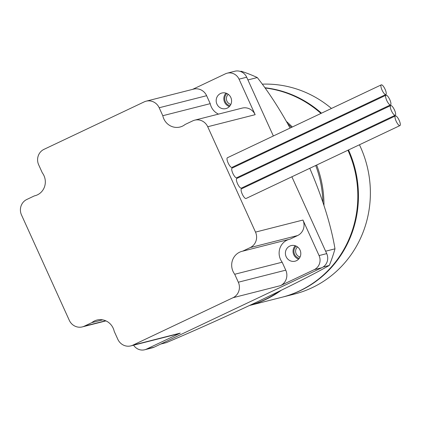 <?xml version="1.0" encoding="UTF-8"?>
<svg xmlns="http://www.w3.org/2000/svg" width="421" height="421" viewBox="0 0 421 421"><rect width="100%" height="100%" fill="white"/><g stroke="black" fill="none" stroke-linecap="round" stroke-linejoin="round"><path stroke-width="0.63" d="M395.461 115.901A5.341 1.552 64.7 0 0 395.377 115.933A5.341 1.552 64.7 0 0 396.198 121.285A5.341 1.552 64.7 0 0 399.866 125.611A5.341 1.552 64.7 0 0 399.95 125.584A5.341 1.552 64.7 0 0 399.129 120.232A5.341 1.552 64.7 0 0 395.461 115.901M241.565 188.808A5.341 1.552 64.7 0 0 241.48 188.84A5.341 1.552 64.7 0 0 242.296 194.192A5.341 1.552 64.7 0 0 245.969 198.517A5.341 1.552 64.7 0 0 246.048 198.491A5.341 1.552 64.7 0 0 246.127 198.444M381.368 84.826A5.341 1.552 64.7 0 0 381.284 84.858A5.341 1.552 64.7 0 0 382.1 90.21A5.341 1.552 64.7 0 0 385.773 94.541A5.341 1.552 64.7 0 0 385.852 94.509A5.341 1.552 64.7 0 0 385.036 89.157A5.341 1.552 64.7 0 0 381.368 84.826M227.466 157.733A5.341 1.552 64.7 0 0 227.382 157.764A5.341 1.552 64.7 0 0 228.203 163.116A5.341 1.552 64.7 0 0 231.871 167.447A5.341 1.552 64.7 0 0 231.955 167.416A5.341 1.552 64.7 0 0 232.029 167.369M386.062 95.188A5.341 1.552 64.7 0 0 385.983 95.214A5.341 1.552 64.7 0 0 386.799 100.566A5.341 1.552 64.7 0 0 390.467 104.897A5.341 1.552 64.7 0 0 390.551 104.866A5.341 1.552 64.7 0 0 389.735 99.514A5.341 1.552 64.7 0 0 386.062 95.188M232.166 168.095A5.341 1.552 64.7 0 0 232.082 168.121A5.341 1.552 64.7 0 0 232.902 173.473A5.341 1.552 64.7 0 0 236.57 177.804A5.341 1.552 64.7 0 0 236.655 177.773A5.341 1.552 64.7 0 0 236.728 177.73M390.762 105.545A5.341 1.552 64.7 0 0 390.677 105.576A5.341 1.552 64.7 0 0 391.498 110.928A5.341 1.552 64.7 0 0 395.166 115.254A5.341 1.552 64.7 0 0 395.251 115.222A5.341 1.552 64.7 0 0 394.435 109.87A5.341 1.552 64.7 0 0 390.762 105.545M236.865 178.451A5.341 1.552 64.7 0 0 236.781 178.483A5.341 1.552 64.7 0 0 237.597 183.835A5.341 1.552 64.7 0 0 241.27 188.161A5.341 1.552 64.7 0 0 241.354 188.129A5.341 1.552 64.7 0 0 241.428 188.087M286.143 256.694A8.046 7.683 -104.3 0 0 295.084 261.194A8.046 7.683 -104.3 0 0 300.057 250.1A8.046 7.683 -104.3 0 0 291.116 245.601A8.046 7.683 -104.3 0 0 286.143 256.694M295.226 245.732A8.046 7.683 -104.3 0 0 293.795 254.747A8.046 7.683 -104.3 0 0 298.626 259.115M216.926 104.108A8.046 7.683 -104.3 0 0 225.867 108.607A8.046 7.683 -104.3 0 0 230.84 97.514A8.046 7.683 -104.3 0 0 221.904 93.015A8.046 7.683 -104.3 0 0 216.926 104.108M226.009 93.152A8.046 7.683 -104.3 0 0 224.577 102.161A8.046 7.683 -104.3 0 0 229.408 106.529M105.96 320.891L82.348 326.891A11.746 11.22 -104.3 0 1 69.297 320.323L21.503 214.963A11.746 11.22 -104.3 0 1 26.812 199.47L34.38 195.881A14.593 13.94 -104.3 0 0 34.948 195.754A14.593 13.94 -104.3 0 0 43.968 175.631A14.593 13.94 -104.3 0 0 42.295 172.799L38.685 164.843A11.746 11.22 -104.3 0 1 43.994 149.35L144.187 101.887A11.746 11.22 -104.3 0 1 146.134 101.182A11.746 11.22 -104.3 0 1 159.185 107.755L162.795 115.712A14.593 13.94 -104.3 0 0 180.041 127.016A14.593 13.94 -104.3 0 0 185.151 124.458L192.718 120.874A11.746 11.22 -104.3 0 1 194.67 120.169A11.746 11.22 -104.3 0 1 207.721 126.742L255.51 232.103L302.952 220.046A11.746 11.22 75.7 0 1 297.636 235.539L290.074 239.123L242.633 251.179A14.593 13.94 -104.3 0 0 242.07 251.311A14.593 13.94 -104.3 0 0 234.718 274.266L238.328 282.223L285.764 270.161A11.746 11.22 75.7 0 1 280.454 285.654L314.234 269.656A10.678 10.199 -104.3 0 0 319.065 255.568L302.952 220.046M102.682 319.855L91.862 322.607L84.295 326.191L105.666 320.76M133.61 345.188A10.678 10.199 -104.3 0 0 144.713 349.762A10.678 10.199 -104.3 0 0 146.487 349.12L180.267 333.116A11.746 11.22 75.7 0 1 178.315 333.821L130.878 345.883A11.746 11.22 -104.3 0 1 117.827 339.31L114.217 331.353A14.593 13.94 -104.3 0 0 113.186 328.217A14.593 13.94 -104.3 0 0 96.972 320.049A14.593 13.94 -104.3 0 0 91.862 322.607M144.713 349.762L152.36 347.814A10.678 10.199 -104.3 0 0 154.133 347.178L321.886 267.709A10.678 10.199 -104.3 0 0 326.717 253.621L291.864 176.788M287.448 167.063L287.164 166.432M282.749 156.701L282.465 156.07M278.049 146.345L277.765 145.713M273.355 135.988L246.69 77.217A10.678 10.199 -104.3 0 0 234.829 71.238L227.177 73.186A10.678 10.199 -104.3 0 0 225.403 73.822L192.565 89.378M194.67 120.169L242.107 108.113A11.746 11.22 75.7 0 1 255.158 114.686L239.044 79.159A10.678 10.199 -104.3 0 0 227.177 73.186M130.878 345.883A11.746 11.22 -104.3 0 0 132.831 345.178L233.018 297.715A11.746 11.22 -104.3 0 0 238.328 282.223M82.348 326.891A11.746 11.22 -104.3 0 0 84.295 326.191M297.636 235.539L250.2 247.595L242.633 251.179M250.2 247.595A11.746 11.22 -104.3 0 0 255.51 232.103M146.134 101.182L193.571 89.126A11.746 11.22 75.7 0 1 206.627 95.699L210.232 103.655L162.795 115.712M210.232 103.655A14.593 13.94 -104.3 0 0 218.488 114.117M288.943 239.407A14.593 13.94 -104.3 0 0 282.159 262.204L285.764 270.161M282.159 262.204L234.718 274.266M35.506 195.597L34.38 195.881M249.579 305.441A106.787 102.014 -104.3 0 0 279.223 291.269M322.907 202.333A106.787 102.014 -104.3 0 0 315.703 165.495M249.453 305.499A106.787 102.014 -104.3 0 0 281.302 290.258M323.954 205.474A106.787 102.014 -104.3 0 0 316.65 165.043M230.05 105.76A7.12 6.799 75.7 0 1 225.377 101.782A7.12 6.799 75.7 0 1 226.94 93.515M230.855 104.392A5.768 5.51 75.7 0 1 228.303 94.341M299.268 258.347A7.12 6.799 75.7 0 1 294.595 254.368A7.12 6.799 75.7 0 1 296.152 246.101M300.073 256.973A5.768 5.51 75.7 0 1 297.515 246.922M249.395 305.525L281.828 297.279A106.787 102.014 -104.3 0 0 347.941 150.223M282.133 297.2A106.787 102.014 -104.3 0 0 282.444 297.126A106.787 102.014 -104.3 0 0 348.504 149.955M282.444 297.126L294.379 294.09A106.787 102.014 -104.3 0 0 360.408 146.85A106.787 102.014 -104.3 0 0 359.439 144.777M354.361 135.362A106.787 102.014 -104.3 0 0 353.998 134.767M347.909 125.837A106.787 102.014 -104.3 0 0 347.478 125.274M340.315 116.849A106.787 102.014 -104.3 0 0 339.81 116.322M331.459 108.46A106.787 102.014 -104.3 0 0 262.325 84.153M343.631 140.446A106.787 102.014 -104.3 0 0 343.283 139.846M337.41 130.81A106.787 102.014 -104.3 0 0 336.995 130.242M330.059 121.706A106.787 102.014 -104.3 0 0 329.575 121.169M321.481 113.191A106.787 102.014 -104.3 0 0 264.941 87.747M343.078 140.709A106.787 102.014 -104.3 0 0 342.731 140.104M336.868 131.068A106.787 102.014 -104.3 0 0 336.453 130.494M329.532 121.958A106.787 102.014 -104.3 0 0 329.048 121.422M320.965 113.433A106.787 102.014 -104.3 0 0 265.119 87.994M312.377 155.254A106.787 102.014 -104.3 0 0 312.066 154.633M306.798 145.308A106.787 102.014 -104.3 0 0 306.425 144.719M300.136 135.883A106.787 102.014 -104.3 0 0 299.694 135.325M292.316 127.005A106.787 102.014 -104.3 0 0 286.364 121.401M290.085 128.063A142.382 41.384 64.7 0 0 257.289 77.553A142.382 136.015 -104.3 0 0 241.186 71.249L240.386 71.454M300.541 148.276A142.382 41.384 64.7 0 0 300.236 147.655M295.437 138.109A142.382 41.384 64.7 0 0 295.116 137.493M257.289 77.553L247.927 79.932M160.685 344.073L166.411 342.62A142.382 7.746 155.6 0 0 247.269 306.52L258.299 301.383A106.787 102.014 -104.3 0 0 259.71 300.699M325.622 251.211L334.984 248.827A142.382 136.015 75.7 0 1 329.28 265.462L323.081 267.04M311.445 155.691A106.787 102.014 -104.3 0 0 311.14 155.07M305.888 145.74A106.787 102.014 -104.3 0 0 305.514 145.15M299.247 136.304A106.787 102.014 -104.3 0 0 298.805 135.746M291.443 127.416A106.787 102.014 -104.3 0 0 287.722 123.795M309.782 168.3L311.256 171.81A142.382 41.384 -115.3 0 1 334.984 248.827M256.989 301.989A106.787 102.014 75.7 0 0 258.299 301.383L268.519 296.452A142.382 7.746 155.6 0 0 329.28 265.462M319.065 255.568L326.717 253.621M239.044 79.159L246.69 77.217M255.158 114.686L207.721 126.742M146.487 349.12L154.133 347.178M314.234 269.656L321.886 267.709M132.831 345.178L180.267 333.116M280.454 285.654L233.018 297.715M206.627 95.699L159.185 107.755M305.32 157.828A106.787 102.014 75.7 0 1 305.62 158.454M395.377 115.933L241.48 188.84M381.284 84.858L227.382 157.764M385.983 95.214L232.082 168.121M390.677 105.576L236.781 178.483M395.251 115.222L241.354 188.129M390.551 104.866L236.655 177.773M385.852 94.509L231.955 167.416M399.95 125.584L246.048 198.491"/></g></svg>
